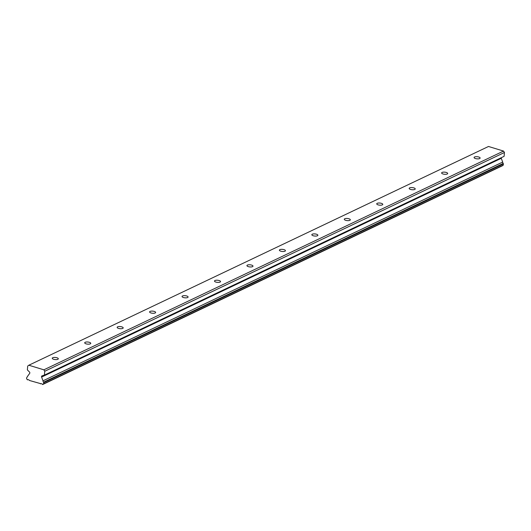 <?xml version="1.0" encoding="UTF-8"?>
<svg xmlns="http://www.w3.org/2000/svg" width="531" height="531" viewBox="0 0 531 531"><rect width="100%" height="100%" fill="white"/><g stroke="black" fill="none" stroke-linecap="round" stroke-linejoin="round"><path stroke-width="0.8" d="M52.722 357.735A3.04 1.069 5.3 0 0 52.25 358.233A3.04 1.069 5.3 0 0 54.388 359.467A3.04 1.069 5.3 0 0 57.839 359.295A3.04 1.069 5.3 0 0 58.304 358.797A3.04 1.069 5.3 0 0 56.173 357.569A3.04 1.069 5.3 0 0 52.722 357.735M474.541 156.997A3.04 1.069 5.3 0 0 474.07 157.501A3.04 1.069 5.3 0 0 476.207 158.729A3.04 1.069 5.3 0 0 479.659 158.563A3.04 1.069 5.3 0 0 480.13 158.059A3.04 1.069 5.3 0 0 477.993 156.831A3.04 1.069 5.3 0 0 474.541 156.997M442.097 172.442A3.04 1.069 5.3 0 0 441.626 172.94A3.04 1.069 5.3 0 0 443.763 174.168A3.04 1.069 5.3 0 0 447.208 174.002A3.04 1.069 5.3 0 0 447.679 173.504A3.04 1.069 5.3 0 0 445.542 172.27A3.04 1.069 5.3 0 0 442.097 172.442M409.647 187.881A3.04 1.069 5.3 0 0 409.175 188.379A3.04 1.069 5.3 0 0 411.313 189.613A3.04 1.069 5.3 0 0 414.764 189.441A3.04 1.069 5.3 0 0 415.229 188.943A3.04 1.069 5.3 0 0 413.098 187.708A3.04 1.069 5.3 0 0 409.647 187.881M377.196 203.32A3.04 1.069 5.3 0 0 376.731 203.824A3.04 1.069 5.3 0 0 378.862 205.052A3.04 1.069 5.3 0 0 382.313 204.886A3.04 1.069 5.3 0 0 382.785 204.382A3.04 1.069 5.3 0 0 380.647 203.154A3.04 1.069 5.3 0 0 377.196 203.32M344.752 218.765A3.04 1.069 5.3 0 0 344.28 219.263A3.04 1.069 5.3 0 0 346.418 220.498A3.04 1.069 5.3 0 0 349.869 220.325A3.04 1.069 5.3 0 0 350.334 219.827A3.04 1.069 5.3 0 0 348.203 218.593A3.04 1.069 5.3 0 0 344.752 218.765M312.301 234.204A3.04 1.069 5.3 0 0 311.836 234.702A3.04 1.069 5.3 0 0 313.967 235.937A3.04 1.069 5.3 0 0 317.419 235.764A3.04 1.069 5.3 0 0 317.89 235.266A3.04 1.069 5.3 0 0 315.753 234.038A3.04 1.069 5.3 0 0 312.301 234.204M279.857 249.643A3.04 1.069 5.3 0 0 279.386 250.147A3.04 1.069 5.3 0 0 281.523 251.375A3.04 1.069 5.3 0 0 284.968 251.209A3.04 1.069 5.3 0 0 285.439 250.705A3.04 1.069 5.3 0 0 283.302 249.477A3.04 1.069 5.3 0 0 279.857 249.643M247.406 265.088A3.04 1.069 5.3 0 0 246.935 265.586A3.04 1.069 5.3 0 0 249.072 266.821A3.04 1.069 5.3 0 0 252.524 266.648A3.04 1.069 5.3 0 0 252.995 266.15A3.04 1.069 5.3 0 0 250.858 264.916A3.04 1.069 5.3 0 0 247.406 265.088M214.962 280.527A3.04 1.069 5.3 0 0 214.491 281.032A3.04 1.069 5.3 0 0 216.628 282.26A3.04 1.069 5.3 0 0 220.073 282.094A3.04 1.069 5.3 0 0 220.544 281.589A3.04 1.069 5.3 0 0 218.407 280.361A3.04 1.069 5.3 0 0 214.962 280.527M182.511 295.973A3.04 1.069 5.3 0 0 182.04 296.471A3.04 1.069 5.3 0 0 184.177 297.699A3.04 1.069 5.3 0 0 187.629 297.533A3.04 1.069 5.3 0 0 188.1 297.035A3.04 1.069 5.3 0 0 185.963 295.8A3.04 1.069 5.3 0 0 182.511 295.973M150.067 311.412A3.04 1.069 5.3 0 0 149.596 311.909A3.04 1.069 5.3 0 0 151.727 313.144A3.04 1.069 5.3 0 0 155.178 312.971A3.04 1.069 5.3 0 0 155.649 312.474A3.04 1.069 5.3 0 0 153.512 311.239A3.04 1.069 5.3 0 0 150.067 311.412M117.616 326.85A3.04 1.069 5.3 0 0 117.145 327.355A3.04 1.069 5.3 0 0 119.283 328.583A3.04 1.069 5.3 0 0 122.734 328.417A3.04 1.069 5.3 0 0 123.199 327.912A3.04 1.069 5.3 0 0 121.068 326.684A3.04 1.069 5.3 0 0 117.616 326.85M85.166 342.296A3.04 1.069 5.3 0 0 84.701 342.794A3.04 1.069 5.3 0 0 86.832 344.028A3.04 1.069 5.3 0 0 90.283 343.856A3.04 1.069 5.3 0 0 90.755 343.358A3.04 1.069 5.3 0 0 88.617 342.123A3.04 1.069 5.3 0 0 85.166 342.296M28.833 365.228L488.507 146.476L503.547 151.069L43.867 369.822L28.833 365.228L27.718 366.032L27.36 369.901L29.484 372.025A1.016 0.816 64.6 0 1 29.67 373.419L27.658 376.134A1.673 1.347 64.6 0 1 26.915 377.136L26.55 378.663L27.493 379.877A1.673 1.347 -115.4 0 1 29.451 380.475L40.86 383.707M501.211 157.727A1.016 0.816 -115.4 0 0 501.277 158.311L502.691 162.074A1.673 1.347 -115.4 0 0 503.209 163.455L503.388 163.933L43.708 382.685L43.602 383.867L42.493 384.464A1.673 1.347 -115.4 0 0 40.535 383.867M43.708 382.685L43.529 382.207A1.673 1.347 64.6 0 1 43.011 380.82L41.597 377.063A1.016 0.816 64.6 0 1 42.029 375.862L44.412 375.112L504.092 156.36L504.45 152.49L44.77 371.242L44.412 375.112M43.867 369.822L44.77 371.242M503.547 151.069L504.45 152.49M503.388 163.933L503.282 165.114L502.379 165.772L42.699 384.524M502.691 162.074L43.011 380.82M503.209 163.455L43.529 382.207M43.602 383.867L503.282 165.114M41.597 377.063L501.277 158.311"/></g></svg>
